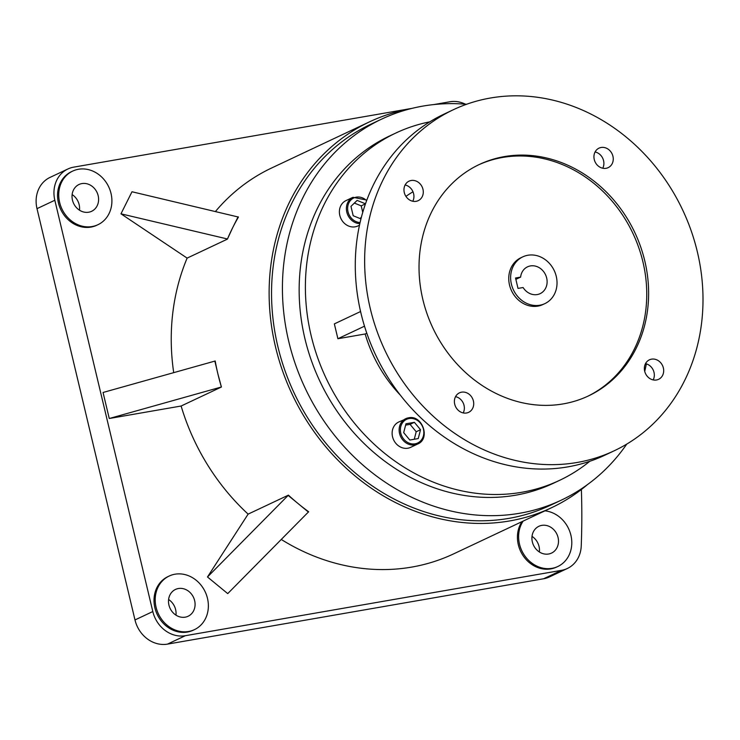 <?xml version="1.0" encoding="UTF-8"?>
<svg xmlns="http://www.w3.org/2000/svg" width="740" height="740" viewBox="0 0 740 740"><rect width="100%" height="100%" fill="white"/><g stroke="black" fill="none" stroke-linecap="round" stroke-linejoin="round"><path stroke-width="1.11" d="M537.24 294.557A14.819 12.932 64.8 0 0 540.145 293.641A14.819 12.932 64.8 0 0 546.185 276.344A14.819 12.932 64.8 0 0 530.413 265.919A14.819 12.932 64.8 0 0 527.509 266.844A14.819 12.932 64.8 0 0 520.618 277.111L515.53 278L518.009 288.406L523.097 287.527A14.819 12.932 64.8 0 0 537.24 294.557M515.854 279.359L520.618 277.111M527.87 255.254A25.854 22.57 64.8 0 0 522.801 256.854A25.854 22.57 64.8 0 0 512.256 287.046A25.854 22.57 64.8 0 0 539.774 305.232A25.854 22.57 64.8 0 0 544.853 303.631A25.854 22.57 64.8 0 0 555.398 273.43A25.854 22.57 64.8 0 0 527.87 255.254M522.801 256.854L520.932 257.733A25.854 22.57 64.8 0 0 510.378 287.934A25.854 22.57 64.8 0 0 537.906 306.11A25.854 22.57 64.8 0 0 542.975 304.51L544.853 303.631M417.665 444.037C430.828 438.792 422.346 414.539 408.526 417.822L398.721 422.004A14.005 12.229 64.8 0 0 393.005 438.358A14.005 12.229 64.8 0 0 407.916 448.209A14.005 12.229 64.8 0 0 410.663 447.339L417.665 444.037A14.005 12.229 -115.2 0 1 414.918 444.907A14.005 12.229 -115.2 0 1 400.007 435.055A14.005 12.229 -115.2 0 1 405.724 418.701A14.005 12.229 -115.2 0 1 408.471 417.832M466.533 412.994A10.776 9.407 64.8 0 0 468.651 412.328A10.776 9.407 64.8 0 0 473.045 399.748A10.776 9.407 64.8 0 0 461.575 392.172A10.776 9.407 64.8 0 0 459.466 392.838A10.776 9.407 64.8 0 0 455.072 405.418A10.776 9.407 64.8 0 0 466.533 412.994M463.212 412.929A10.776 9.407 64.8 0 0 455.544 396.649M656.5 379.981A10.776 9.407 64.8 0 0 658.619 379.315A10.776 9.407 64.8 0 0 663.012 366.735A10.776 9.407 64.8 0 0 651.542 359.159A10.776 9.407 64.8 0 0 649.433 359.825A10.776 9.407 64.8 0 0 645.03 372.405A10.776 9.407 64.8 0 0 656.5 379.981M653.18 379.916A10.776 9.407 64.8 0 0 645.502 363.636M606.079 168.304A10.776 9.407 64.8 0 0 608.188 167.638A10.776 9.407 64.8 0 0 612.581 155.058A10.776 9.407 64.8 0 0 601.111 147.482A10.776 9.407 64.8 0 0 599.002 148.148A10.776 9.407 64.8 0 0 594.609 160.728A10.776 9.407 64.8 0 0 606.079 168.304M602.749 168.239A10.776 9.407 64.8 0 0 595.08 151.959M359.816 223.665A14.005 12.229 -115.2 0 1 346.801 212.084A14.005 12.229 -115.2 0 1 352.98 197.303L345.978 200.605A14.005 12.229 64.8 0 0 339.799 215.386A14.005 12.229 64.8 0 0 357.92 225.95L359.474 225.21M416.111 201.317A10.776 9.407 64.8 0 0 418.22 200.651A10.776 9.407 64.8 0 0 422.614 188.071A10.776 9.407 64.8 0 0 411.144 180.495A10.776 9.407 64.8 0 0 409.035 181.161A10.776 9.407 64.8 0 0 404.641 193.741A10.776 9.407 64.8 0 0 416.111 201.317M412.781 201.252A10.776 9.407 64.8 0 0 405.113 184.972M563.279 403.883A127.937 111.684 64.8 0 0 588.374 395.965A127.937 111.684 64.8 0 0 640.562 246.559A127.937 111.684 64.8 0 0 504.365 156.593A127.937 111.684 64.8 0 0 479.279 164.511A127.937 111.684 64.8 0 0 427.091 313.927A127.937 111.684 64.8 0 0 563.279 403.883M587.43 396.409A127.937 111.684 64.8 0 0 638.49 246.882A127.937 111.684 64.8 0 0 502.497 157.472A127.937 111.684 64.8 0 0 478.345 164.955M523.134 521.108A29.628 25.863 64.8 0 0 523.559 553.964A29.628 25.863 64.8 0 0 552.021 568.329A29.628 25.863 64.8 0 0 557.84 566.498A29.628 25.863 64.8 0 0 570.947 535.418A29.628 25.863 64.8 0 0 544.918 510.841M521.941 521.672A29.628 25.863 64.8 0 0 522.366 554.519A29.628 25.863 64.8 0 0 550.837 568.894A29.628 25.863 64.8 0 0 556.646 567.053L557.84 566.498M174.964 574.212A29.628 25.863 64.8 0 0 169.155 576.053A29.628 25.863 64.8 0 0 157.074 610.648A29.628 25.863 64.8 0 0 188.608 631.488A29.628 25.863 64.8 0 0 194.426 629.648A29.628 25.863 64.8 0 0 206.506 595.053A29.628 25.863 64.8 0 0 174.964 574.212M169.155 576.053L167.971 576.608A29.628 25.863 64.8 0 0 155.881 611.212A29.628 25.863 64.8 0 0 187.424 632.043A29.628 25.863 64.8 0 0 193.233 630.212L194.426 629.648M78.496 169.266A29.628 25.863 64.8 0 0 72.686 171.097A29.628 25.863 64.8 0 0 60.597 205.702A29.628 25.863 64.8 0 0 92.139 226.533A29.628 25.863 64.8 0 0 97.948 224.701A29.628 25.863 64.8 0 0 110.038 190.097A29.628 25.863 64.8 0 0 78.496 169.266M72.686 171.097L71.493 171.662A29.628 25.863 64.8 0 0 59.413 206.266A29.628 25.863 64.8 0 0 90.946 227.097A29.628 25.863 64.8 0 0 96.764 225.265L97.948 224.701M72.132 194.583A14.819 12.932 -115.2 0 1 79.143 204.629A14.819 12.932 -115.2 0 1 79.485 210.188M72.465 200.133A14.819 12.932 64.8 0 0 91.631 211.298A14.819 12.932 64.8 0 0 98.161 195.665A14.819 12.932 64.8 0 0 79.004 184.501A14.819 12.932 64.8 0 0 72.465 200.133M532.014 536.37A14.819 12.932 -115.2 0 1 539.034 546.425A14.819 12.932 -115.2 0 1 539.377 551.985M558.053 537.462A14.819 12.932 64.8 0 0 538.887 526.297A14.819 12.932 64.8 0 0 532.356 541.93A14.819 12.932 64.8 0 0 551.522 553.095A14.819 12.932 64.8 0 0 558.053 537.462M168.6 599.529A14.819 12.932 -115.2 0 1 175.963 615.134M185.204 617.169A14.819 12.932 64.8 0 0 188.108 616.254A14.819 12.932 64.8 0 0 194.148 598.947A14.819 12.932 64.8 0 0 178.377 588.531A14.819 12.932 64.8 0 0 175.472 589.447A14.819 12.932 64.8 0 0 169.432 606.754A14.819 12.932 64.8 0 0 185.204 617.169M577.237 462.454A188.543 164.585 -115.2 0 1 376.531 329.874A188.543 164.585 -115.2 0 1 453.435 109.687A188.543 164.585 -115.2 0 1 490.416 98.022A188.543 164.585 -115.2 0 1 691.114 230.603A188.543 164.585 -115.2 0 1 614.209 450.789A188.543 164.585 -115.2 0 1 577.237 462.454M614.209 450.789L604.848 455.202A188.543 164.585 -115.2 0 1 567.876 466.866A188.543 164.585 -115.2 0 1 367.17 334.286A188.543 164.585 -115.2 0 1 444.083 114.099L453.435 109.687M589.798 461.279A191.993 167.592 -115.2 0 1 559.514 480.38A191.993 167.592 -115.2 0 1 521.866 492.257A191.993 167.592 -115.2 0 1 317.497 357.254A191.993 167.592 -115.2 0 1 395.808 133.043A191.993 167.592 -115.2 0 1 429.811 121.841M559.514 480.38L553.279 483.322A191.993 167.592 -115.2 0 1 515.623 495.199A191.993 167.592 -115.2 0 1 311.253 360.195A191.993 167.592 -115.2 0 1 389.564 135.984L395.808 133.043M626.752 444.102A210.632 183.862 -115.2 0 1 561.225 500.175A210.632 183.862 -115.2 0 1 519.915 513.218A210.632 183.862 -115.2 0 1 295.704 365.107A210.632 183.862 -115.2 0 1 381.618 119.122A210.632 183.862 -115.2 0 1 422.929 106.088A210.632 183.862 -115.2 0 1 466.579 104.275M561.225 500.175L550.347 505.309A210.632 183.862 -115.2 0 1 509.046 518.342A210.632 183.862 -115.2 0 1 284.826 370.231A210.632 183.862 -115.2 0 1 370.74 124.255L381.618 119.122M587.301 484.737A213.324 186.212 -115.2 0 1 551.494 507.742A213.324 186.212 -115.2 0 1 509.666 520.942A213.324 186.212 -115.2 0 1 282.578 370.944A213.324 186.212 -115.2 0 1 369.593 121.813A213.324 186.212 -115.2 0 1 410.127 108.845M215.451 211.483A213.324 186.212 -115.2 0 1 271.71 167.952L369.593 121.813M227.421 239.122L232.591 227.865A213.324 186.212 -115.2 0 1 238.446 217.061L131.988 191.762L120.972 213.823L187.128 258.112L227.421 239.122A213.324 186.212 -115.2 0 1 232.591 227.865L238.104 216.839M173.706 372.618A213.324 186.212 -115.2 0 1 187.128 258.112M221.408 387.029L217.939 374.079A213.324 186.212 -115.2 0 1 215.201 361L103.054 392.478L109.261 418.507L181.115 406.019L221.408 387.029A213.324 186.212 -115.2 0 1 217.939 374.079L214.84 361.055M308.441 512.08L298.322 503.764A213.324 186.212 -115.2 0 0 308.654 511.756L227.726 593.61L207.487 576.978L248.122 514.124A213.324 186.212 -115.2 0 1 181.115 406.019M248.122 514.124L288.415 495.134L207.487 576.978M288.202 495.458L298.322 503.764A213.324 186.212 -115.2 0 1 288.415 495.134M551.494 507.742L453.611 553.881A213.324 186.212 -115.2 0 1 411.782 567.081A213.324 186.212 -115.2 0 1 281.311 539.488M366.8 333.213L365.153 333.99A131.979 115.209 -115.2 0 0 400.377 395.179M646.362 363.858A191.993 167.592 -115.2 0 1 644.725 371.388M364.506 326.183L337.893 338.726L365.153 333.99M337.893 338.726L334.351 323.889L360.574 311.531M360.426 311.596A131.979 115.209 -115.2 0 1 360.232 310.014M405.936 196.378A131.979 115.209 -115.2 0 1 412.985 191.79M543.669 578.745L561.494 570.337A29.628 25.863 64.8 0 0 567.303 568.505L549.478 576.913A29.628 25.863 -115.2 0 1 543.669 578.745L167.499 644.115A29.628 25.863 -115.2 0 1 134.985 619.944L152.81 611.545L54.834 200.253L37 208.652A29.628 25.863 -115.2 0 1 50.061 177.387L67.895 168.988A29.628 25.863 64.8 0 0 54.834 200.253M152.81 611.545A29.628 25.863 64.8 0 0 185.333 635.706L167.499 644.115M561.494 570.337L185.333 635.706M567.303 568.505A29.628 25.863 64.8 0 0 581.242 545.926A747.437 652.458 -115.2 0 0 581.381 489.501M465.395 104.174A29.628 25.863 64.8 0 0 449.874 101.778L433.853 104.562M67.895 168.988A29.628 25.863 64.8 0 1 73.704 167.148L412.171 108.336M134.985 619.944L37 208.652M221.038 387.094L109.261 418.507M227.088 238.9L120.972 213.823M365.477 203.805L357.133 200.401L350.954 206.358L353.193 215.738L360.954 218.892M362.748 212.315L361.213 205.868L354.358 203.075M361.213 205.868L365.458 203.861M360.038 218.522L361.379 217.236M405.964 423.789L403.689 432.641L409.831 440.032L418.248 438.57L420.524 429.718L414.382 422.327L405.964 423.789M414.271 439.264L416.195 431.753L410.053 424.362L405.622 425.13M410.053 424.362L414.382 422.327M416.195 431.753L420.524 429.718M409.1 418.544A13.07 11.415 64.8 0 0 400.766 433.15A13.07 11.415 64.8 0 0 415.112 443.815A13.07 11.415 64.8 0 0 423.447 429.209A13.07 11.415 64.8 0 0 409.1 418.544M366.624 200.623A13.07 11.415 64.8 0 0 352.915 198.422A13.07 11.415 64.8 0 0 348.022 211.751A13.07 11.415 64.8 0 0 360.065 222.555M366.818 200.096L352.98 197.303"/></g></svg>
